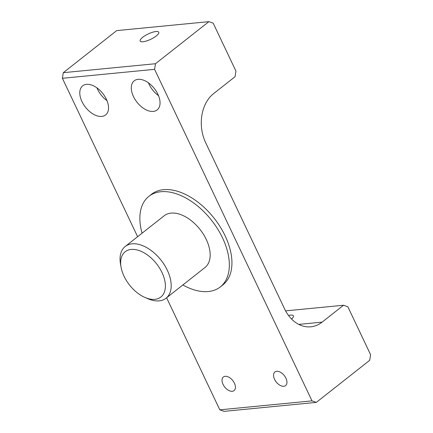 <?xml version="1.0" encoding="UTF-8"?>
<svg xmlns="http://www.w3.org/2000/svg" width="433" height="433" viewBox="0 0 433 433"><rect width="100%" height="100%" fill="white"/><g stroke="black" fill="none" stroke-linecap="round" stroke-linejoin="round"><path stroke-width="0.65" d="M142.684 37.292A10.3 2.955 -25.4 0 0 140.162 41.048A10.3 2.955 -25.4 0 0 146.56 40.956A10.3 2.955 -25.4 0 0 156.243 35.971A10.3 2.955 -25.4 0 0 158.765 32.215A10.3 2.955 -25.4 0 0 152.367 32.307A10.3 2.955 -25.4 0 0 142.684 37.292M154.873 299.344A28.838 17.185 -128.2 0 0 162.007 272.546A28.838 17.185 -128.2 0 0 131.177 249.435A28.838 17.185 -128.2 0 0 121.045 267.096A28.838 17.185 -128.2 0 0 144.974 297.466A28.838 17.185 -128.2 0 0 154.873 299.344M121.045 267.096L120.504 264.006A32.957 19.637 51.8 0 1 125.229 246.458A32.957 19.637 51.8 0 1 132.081 243.822A32.957 19.637 51.8 0 1 164.497 265.088A32.957 19.637 51.8 0 1 166.023 298.229A32.957 19.637 51.8 0 1 159.165 300.859A32.957 19.637 51.8 0 1 147.853 298.716L144.974 297.466M223.033 384.347A8.649 5.153 -128.2 0 0 234.085 390.588A8.649 5.153 -128.2 0 0 234.426 383.237A8.649 5.153 -128.2 0 0 223.374 376.997A8.649 5.153 -128.2 0 0 223.033 384.347M274.554 379.34A8.649 5.153 -128.2 0 0 285.601 385.581A8.649 5.153 -128.2 0 0 285.942 378.231A8.649 5.153 -128.2 0 0 274.895 371.99A8.649 5.153 -128.2 0 0 274.554 379.34M101.771 116.423A18.538 11.047 51.8 0 1 83.542 104.461A18.538 11.047 51.8 0 1 82.681 85.821A18.538 11.047 51.8 0 1 86.54 84.338A18.538 11.047 51.8 0 1 104.77 96.305A18.538 11.047 51.8 0 1 105.63 114.94A18.538 11.047 51.8 0 1 101.771 116.423M106.989 100.635A18.538 11.047 51.8 0 1 96.916 87.845M153.293 111.416A18.538 11.047 51.8 0 1 135.058 99.455A18.538 11.047 51.8 0 1 134.203 80.814A18.538 11.047 51.8 0 1 138.057 79.331A18.538 11.047 51.8 0 1 156.291 91.298A18.538 11.047 51.8 0 1 157.147 109.933A18.538 11.047 51.8 0 1 153.293 111.416M158.505 95.628A18.538 11.047 51.8 0 1 148.432 82.838M166.023 298.229L204.998 267.518A32.957 19.637 -128.2 0 0 203.478 234.377A32.957 19.637 -128.2 0 0 171.062 213.112A32.957 19.637 -128.2 0 0 164.21 215.748L125.229 246.458M182.845 284.974A57.67 34.364 -128.2 0 0 208.3 291.539A57.67 34.364 -128.2 0 0 220.294 286.933A57.67 34.364 -128.2 0 0 217.631 228.943A57.67 34.364 -128.2 0 0 160.903 191.722A57.67 34.364 -128.2 0 0 148.909 196.333A57.67 34.364 -128.2 0 0 142.056 233.198M220.294 286.933L222.892 284.887A57.67 34.364 -128.2 0 0 220.229 226.892A57.67 34.364 -128.2 0 0 163.501 189.676A57.67 34.364 -128.2 0 0 151.512 194.282L148.909 196.333M235.947 71.115L213.182 23.165L208.89 21.65L155.49 63.721L154.581 69.334L312.009 400.871L316.301 402.392L369.701 360.321L370.605 354.708L347.84 306.759L343.548 305.238L322.109 322.13A36.047 27.035 -95.6 0 1 310.786 326.812A36.047 27.035 -95.6 0 1 284.562 308.853L205.68 142.728A36.047 27.035 -95.6 0 1 213.604 93.62L235.043 76.728L235.947 71.115M154.581 69.334L62.395 78.292L137.613 236.699M166.608 297.769L219.818 409.835L312.009 400.871M291.555 319.024A10.3 2.955 -25.4 0 0 293.428 315.803A10.3 2.955 -25.4 0 0 288.524 315.478M343.548 305.238L285.591 310.872M316.301 402.392L224.11 411.35L219.818 409.835M208.89 21.65L116.699 30.608L63.299 72.679L155.49 63.721M62.395 78.292L63.299 72.679M298.77 324.398L322.109 322.13"/></g></svg>
